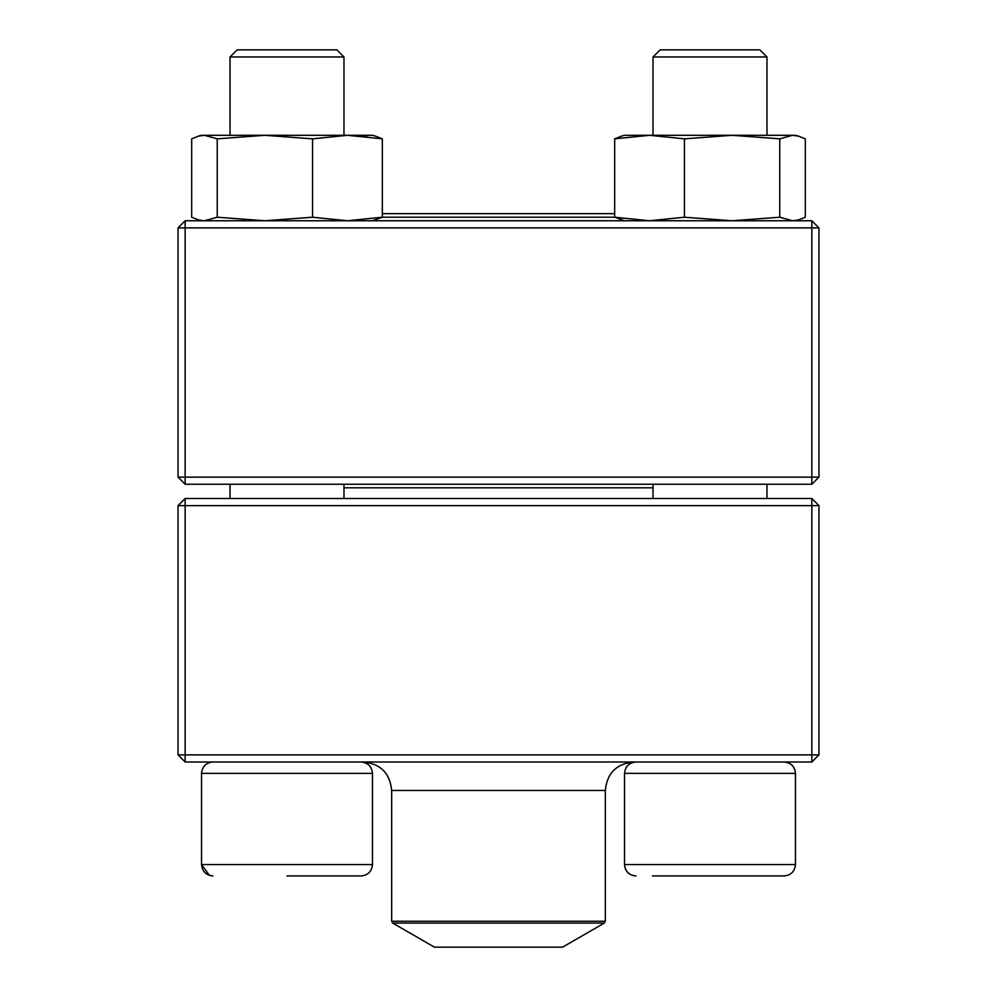<?xml version="1.0" encoding="UTF-8"?>
<svg xmlns="http://www.w3.org/2000/svg" width="997" height="997" viewBox="0 0 997 997"><rect width="100%" height="100%" fill="white"/><g stroke="black" fill="none" stroke-linecap="round" stroke-linejoin="round"><path stroke-width="1.5" d="M185.155 761.995L811.845 761.995L818.961 754.866L818.961 505.616L185.155 505.616L185.155 754.866L811.845 754.866L811.845 498.5L185.155 498.5L178.039 505.616L178.039 754.866L185.155 754.866L185.155 761.995L178.039 754.866M818.961 505.616L811.845 498.5M178.039 505.616L185.155 505.616L185.155 498.5M818.961 754.866L811.845 754.866L811.845 761.995M361.113 875.939L344.563 875.939M286.999 875.939L361.064 875.939C367.993 875.266 371.781 871.465 372.467 864.536L201.544 864.536L209.407 875.378M343.977 56.966L343.977 135.305L343.977 56.966L230.033 56.966L230.033 135.305L230.033 56.966L237.149 49.85L336.849 49.85L343.977 56.966M372.467 864.536L372.467 773.385C371.781 766.469 367.993 762.668 361.064 761.995C367.993 762.668 371.781 766.469 372.467 773.385L201.544 773.385C202.217 766.469 206.018 762.668 212.947 761.995C206.018 762.668 202.217 766.469 201.544 773.385L201.544 864.536C202.217 871.465 206.018 875.266 212.947 875.939M652.437 875.939L784.053 875.939C790.982 875.254 794.783 871.465 795.456 864.536C794.783 871.465 790.982 875.254 784.053 875.939M624.533 773.385C625.219 766.469 629.007 762.668 635.936 761.995C629.007 762.668 625.219 766.469 624.533 773.385L624.533 864.536L795.456 864.536L795.456 773.385C794.783 766.469 790.982 762.668 784.053 761.995C790.982 762.668 794.783 766.469 795.456 773.385L624.533 773.385L624.533 864.536C625.219 871.465 629.007 875.266 635.936 875.939L635.5 875.927M766.967 56.966L653.023 56.966L653.023 135.305L653.023 56.966L660.151 49.85L759.851 49.85L766.967 56.966L766.967 135.305M653.023 484.255L653.023 498.5M653.023 487.82L343.977 487.82M392.743 923.097L434.405 947.15L562.595 947.15L604.257 923.097L392.743 923.097L391.684 921.253L605.316 921.253L605.316 790.484C607.011 773.173 616.507 763.677 633.805 761.995M624.533 220.761L614.675 217.221L382.325 217.209L382.325 138.845L375.47 136.128L382.325 138.845L347.43 135.305L372.467 135.305L375.483 136.115M614.675 213.645L382.325 213.645M811.845 220.761L185.155 220.761L178.039 227.889L178.039 477.139L811.845 477.139L811.845 227.889L185.155 227.889L185.155 484.255L811.845 484.255L818.961 477.139L818.961 227.889L811.845 227.889L811.845 220.761L818.961 227.889M178.039 477.139L185.155 484.255M818.961 477.139L811.845 477.139L811.845 484.255M178.039 227.889L185.155 227.889L185.155 220.761M768.463 135.305L732.11 135.305L795.456 135.305L798.472 136.115M621.517 136.115L624.533 135.305L649.458 135.305M649.57 135.305L684.453 138.845L684.453 217.221L649.57 220.761L614.675 217.221L614.675 138.845L649.57 135.305L732.11 135.305L779.766 138.845L792.54 135.305L798.472 136.128L805.314 138.845L805.314 217.221L798.472 219.951L792.54 220.761L779.766 217.221L779.766 138.845M621.53 136.128L614.912 138.733M684.453 138.845L732.11 135.305M684.453 217.221L732.11 220.761L779.766 217.221M198.528 136.115L201.544 135.305L347.43 135.305L312.547 138.845L312.547 217.221L347.43 220.761L382.325 217.221L372.467 220.761M217.234 138.845L217.234 217.221L204.46 220.761L198.528 219.951L191.686 217.221L191.686 138.845L198.528 136.128L204.46 135.305L217.234 138.845L264.89 135.305L312.547 138.845M217.234 217.221L264.89 220.761L312.547 217.221M363.631 136.128L369.7 135.305M391.684 921.253L391.684 790.484L605.316 790.484M230.033 484.255L230.033 498.5L230.033 484.255M625.057 867.963L625.979 870.094M627.287 871.964L628.87 873.484M632.534 875.416L633.22 875.615M766.967 484.255L766.967 498.5M201.544 773.385L201.544 864.536M343.977 484.255L343.977 498.5M237.149 49.85L230.033 56.966M391.684 790.484C389.989 773.173 380.493 763.677 363.195 761.995M605.316 921.253L604.257 923.097M795.456 220.761L798.472 219.951L795.456 220.761"/></g></svg>
